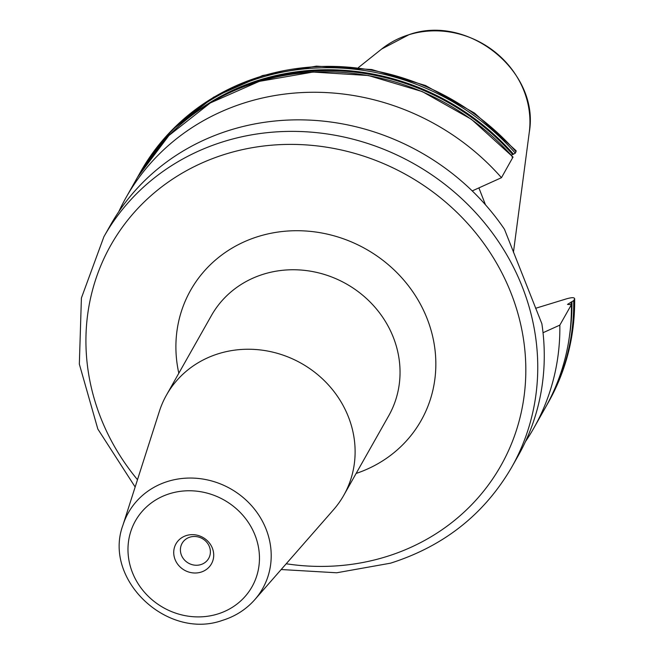 <?xml version="1.0" encoding="UTF-8"?>
<svg xmlns="http://www.w3.org/2000/svg" width="654" height="654" viewBox="0 0 654 654"><rect width="100%" height="100%" fill="white"/><g stroke="black" fill="none" stroke-linecap="round" stroke-linejoin="round"><path stroke-width="0.98" d="M189.954 537.13A15.279 14.094 29.5 0 1 206.558 542.027A15.279 14.094 29.5 0 1 208.691 558.385A15.279 14.094 29.5 0 1 200.827 564.606A15.279 14.094 -150.5 0 1 184.224 559.71A15.279 14.094 -150.5 0 1 182.098 543.351A15.279 14.094 -150.5 0 1 189.954 537.13M186.464 535.52A20.364 18.786 -150.5 0 0 175.084 559.538A20.364 18.786 -150.5 0 0 200.966 572.144A20.364 18.786 29.5 0 0 212.354 548.126A20.364 18.786 29.5 0 0 186.464 535.52M218.886 353.585A101.836 93.947 29.5 0 1 329.6 386.228A101.836 93.947 29.5 0 1 343.791 495.266A101.836 93.947 29.5 0 1 333.515 509.752L254.847 599.595A77.115 71.139 29.5 0 0 256.409 511.673A77.115 71.139 29.5 0 0 168.045 481.336A77.115 71.139 29.5 0 0 122.977 525.064L159.372 411.333A101.836 93.947 -150.5 0 1 166.484 395.049A101.836 93.947 -150.5 0 1 218.886 353.585M541.864 323.738A234.222 216.073 29.5 0 1 518.221 455.699L511.706 467.226A234.222 216.073 29.5 0 0 479.063 216.449A234.222 216.073 29.5 0 0 224.412 141.362A234.222 216.073 29.5 0 0 103.896 236.74L110.42 225.205A234.222 216.073 29.5 0 1 230.927 129.835A234.222 216.073 29.5 0 1 504.463 229.26L541.864 323.738M485.472 204.792L478.891 187.902M511.992 157.025L513.014 157.254A234.222 216.073 -150.5 0 0 137.553 177.201L168.92 135.509L210.31 102.94L259.303 81.374L313.062 72.063L368.455 75.537L422.288 91.593L471.42 119.298L513.022 157.05L501.471 177.692L472.221 190.911M511.354 155.178L515.327 153.167L516.129 150.755L474.567 113.101L425.501 85.502L371.75 69.537L316.405 66.136L262.655 75.521L213.605 97.176L172.116 129.876L139.858 173.114A234.222 216.073 29.5 0 1 515.327 153.167M501.471 177.692A234.222 216.073 -150.5 0 0 126.001 197.631A234.222 216.073 -150.5 0 0 118.758 211.732M525.464 441.597A234.222 216.073 -150.5 0 0 533.811 428.125A234.222 216.073 -150.5 0 0 559.84 325.12L543.033 332.723M535.577 308.304L566.429 298.853C572.307 297.194 574.989 297.317 574.482 299.221L573.697 300.595L567.492 304.404L571.392 304.69L559.84 325.12M545.354 407.687C563.11 375.968 571.8 341.601 571.424 304.568L571.392 304.69A234.222 216.073 -150.5 0 1 545.354 407.687L533.811 428.125M548.444 402.226C566.29 370.327 575.029 335.788 574.662 298.616L574.482 299.221A234.222 216.073 -150.5 0 1 548.444 402.226L547.668 403.6A234.222 216.073 29.5 0 0 573.697 300.595M169.877 493.615A66.961 61.778 29.5 0 1 254.986 535.07A66.961 61.778 29.5 0 1 217.561 614.049A66.961 61.778 29.5 0 1 132.451 572.593A66.961 61.778 29.5 0 1 169.877 493.615M343.791 495.266L388.721 415.772A101.836 93.947 -150.5 0 0 374.529 306.742A101.836 93.947 -150.5 0 0 263.815 274.091A101.836 93.947 -150.5 0 0 211.414 315.563L166.484 395.049M356.128 473.447A132.386 122.126 -150.5 0 0 426.375 316.773A132.386 122.126 -150.5 0 0 258.739 236.356A132.386 122.126 -150.5 0 0 178.82 373.23M137.495 479.709A224.036 206.68 29.5 0 1 226.104 153.943A224.036 206.68 29.5 0 1 510.856 292.632A224.036 206.68 29.5 0 1 385.631 556.865A224.036 206.68 29.5 0 1 286.215 563.773M138.722 175.158A234.222 216.073 29.5 0 1 139.858 173.114L138.713 175.166M516.104 151.785A234.222 216.073 -150.5 0 0 140.643 171.732M569.569 335.51A232.791 214.757 -150.5 0 0 571.939 301.674M513.57 154.246A232.791 214.757 -150.5 0 0 186.897 119.232M571.089 302.009A231.974 214.005 29.5 0 1 571.097 304.38M231.336 91.895A231.974 214.005 29.5 0 1 512.72 154.573M358.441 67.55L381.699 49.001A90.415 83.418 29.5 0 1 408.979 34.703A90.415 83.418 29.5 0 1 529.258 132.394L513.431 252.354M122.977 525.064C102.653 579.174 167.04 640.372 222.474 620.36C235.342 616.362 246.133 609.438 254.847 599.595M281.179 569.528L336.687 572.781L390.544 563.176C443.992 546.147 484.377 514.167 511.706 467.226M137.553 177.201L126.001 197.631M546.499 405.635L547.668 403.6M381.699 49.001L409.142 34.613C468.378 13.546 540.122 71.826 529.258 132.394M135.157 487.001L97.83 429.04L79.338 364.106L81.407 298.011L103.896 236.74"/></g></svg>
